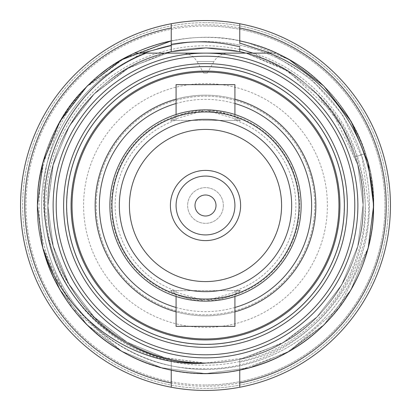 <?xml version="1.0" encoding="UTF-8"?>
<svg xmlns="http://www.w3.org/2000/svg" width="411" height="411" viewBox="0 0 411 411"><rect width="100%" height="100%" fill="white"/><g stroke="black" fill="none" stroke-linecap="round" stroke-linejoin="round"><path stroke-width="0.31" stroke-dasharray="2.06 1.54" d="M205.5 45.77A159.73 159.73 0 0 1 365.23 205.5A159.73 159.73 0 0 1 205.5 365.23A159.73 159.73 0 0 1 45.77 205.5A159.73 159.73 0 0 1 205.5 45.77M205.5 369.432A163.932 163.932 0 0 0 369.432 205.5A163.932 163.932 0 0 0 205.5 41.568A163.932 163.932 0 0 1 369.432 205.5A163.932 163.932 0 0 1 205.5 369.432A163.932 163.932 0 0 1 41.568 205.5A163.932 163.932 0 0 1 205.5 41.568A163.932 163.932 0 0 0 41.568 205.5A163.932 163.932 0 0 0 205.5 369.432M205.5 83.603A121.897 121.897 0 0 1 327.397 205.5A121.897 121.897 0 0 1 205.5 327.397A121.897 121.897 0 0 1 83.603 205.5A121.897 121.897 0 0 1 205.5 83.603M205.5 95.162A110.338 110.338 0 0 1 315.838 205.5A110.338 110.338 0 0 1 205.5 315.838A110.338 110.338 0 0 1 95.162 205.5A110.338 110.338 0 0 1 205.5 95.162M344.213 205.5A138.713 138.713 0 0 1 205.5 344.213A138.713 138.713 0 0 1 66.788 205.5A138.713 138.713 0 0 1 205.5 66.788A138.713 138.713 0 0 1 344.213 205.5A138.713 138.713 0 0 1 205.5 344.213A138.713 138.713 0 0 1 66.788 205.5A138.713 138.713 0 0 1 205.5 66.788A138.713 138.713 0 0 1 344.213 205.5M368.313 247.479L338.849 307.906L289.57 351.112L249.76 367.706L205.5 373.635L249.76 367.706L289.57 351.112L338.849 307.906L368.313 247.479C348.795 322.096 281.35 374.113 205.5 373.635L249.76 367.706L289.57 351.112L323.847 324.931L351.112 289.57L368.102 248.275L373.635 205.5L368.102 162.725L351.112 121.43L323.847 86.069L289.57 59.888L276.577 53.127L245.86 53.127C311.666 67.887 364.953 136.976 363.129 205.5C364.68 258.56 331.04 316.824 284.314 342.009C239.14 369.885 171.86 369.885 126.686 342.009C79.96 316.824 46.32 258.56 47.871 205.5C46.047 136.976 99.334 67.887 165.14 53.127A157.629 157.629 0 0 0 71.216 288.054A157.629 157.629 0 0 1 205.5 47.871A157.629 157.629 0 0 1 363.129 205.5A157.629 157.629 0 0 1 205.5 363.129A157.629 157.629 0 0 1 47.871 205.5A157.629 157.629 0 0 1 205.5 47.871A157.629 157.629 0 0 1 363.129 205.5A157.629 157.629 0 0 1 205.5 363.129A157.629 157.629 0 0 1 128.576 67.913A157.629 157.629 0 0 1 288.054 71.216C337.107 102.601 362.851 147.364 365.292 205.5C368.765 292.745 290.048 371.272 202.859 368.672C115.599 370.47 37.843 292.473 39.05 205.5C39.035 159.797 54.889 120.166 86.608 86.608C56.384 120.603 42.066 160.233 43.653 205.5C45.164 235.513 54.35 263.03 71.216 288.054C94.7 326.015 128.042 350.367 171.243 361.115L171.243 370.111L171.243 359.358L164.703 357.755L127.312 342.368L94.042 316.958L68.632 283.688L53.245 246.297L47.876 206.219L53.245 164.703L69.351 126.064L94.042 94.042L128.941 67.712L171.243 51.642L171.243 23.751M109.871 205.5A95.629 95.629 0 0 1 205.5 109.871A95.629 95.629 0 0 1 301.129 205.5A95.629 95.629 0 0 1 205.5 301.129A95.629 95.629 0 0 1 109.871 205.5A95.629 95.629 0 0 1 205.5 109.871A95.629 95.629 0 0 1 301.129 205.5A95.629 95.629 0 0 1 205.5 301.129A95.629 95.629 0 0 1 109.871 205.5A95.629 95.629 0 0 1 205.5 109.871A95.629 95.629 0 0 1 301.129 205.5A95.629 95.629 0 0 1 205.5 301.129A95.629 95.629 0 0 1 109.871 205.5M235.868 120.382A90.374 90.374 0 0 1 235.868 290.618L240.363 290.618C232.277 296.562 220.656 300.045 205.5 301.078C190.339 300.045 178.723 296.557 170.637 290.618L175.132 290.618A90.374 90.374 0 0 1 175.132 120.382L240.363 120.382L235.868 120.382L240.363 120.382L205.613 109.922L170.637 120.382L175.132 120.382M234.922 103.526A106.136 106.136 0 0 0 176.078 103.526M176.078 99.154A110.338 110.338 0 0 1 234.922 99.154M95.162 205.5A110.338 110.338 0 0 1 205.5 95.162A110.338 110.338 0 0 1 315.838 205.5A110.338 110.338 0 0 1 205.5 315.838A110.338 110.338 0 0 1 95.162 205.5M175.132 290.618L170.637 290.618L205.387 301.078L240.363 290.618L235.868 290.618M281.581 205.5A76.081 76.081 0 0 1 205.5 281.581A76.081 76.081 0 0 1 129.419 205.5A76.081 76.081 0 0 1 205.5 129.419A76.081 76.081 0 0 1 281.581 205.5M205.5 109.922C220.661 110.955 232.277 114.443 240.363 120.382L170.637 120.382C178.723 114.438 190.344 110.955 205.5 109.922M205.5 120.382L234.922 120.382L205.5 120.382M234.922 84.651L176.078 84.651M240.363 290.618L170.637 290.618L240.363 290.618M234.922 326.349L176.078 326.349M234.922 311.846A110.338 110.338 0 0 1 176.078 311.846M176.078 307.474A106.136 106.136 0 0 0 234.922 307.474M216.006 205.5A10.506 10.506 0 0 1 205.5 216.006A10.506 10.506 0 0 1 194.994 205.5A10.506 10.506 0 0 1 205.5 194.994A10.506 10.506 0 0 1 216.006 205.5M170.401 205.5A35.099 35.099 0 0 1 205.5 170.401A35.099 35.099 0 0 1 240.599 205.5A35.099 35.099 0 0 1 205.5 240.599A35.099 35.099 0 0 1 170.401 205.5M223.363 205.5A17.863 17.863 0 0 1 205.5 223.363A17.863 17.863 0 0 1 187.637 205.5A17.863 17.863 0 0 1 205.5 187.637A17.863 17.863 0 0 1 223.363 205.5A17.863 17.863 0 0 1 205.5 223.363A17.863 17.863 0 0 1 187.637 205.5A17.863 17.863 0 0 1 205.5 187.637A17.863 17.863 0 0 1 223.363 205.5M335.808 149.419A141.867 141.867 0 0 0 149.419 75.192A141.867 141.867 0 0 0 75.192 261.581A141.867 141.867 0 0 0 261.581 335.808A141.867 141.867 0 0 0 335.808 149.419M305.887 162.299A109.29 109.29 0 0 0 162.299 105.113A109.29 109.29 0 0 0 105.113 248.701A109.29 109.29 0 0 0 248.701 305.887A109.29 109.29 0 0 0 305.887 162.299A109.29 109.29 0 0 0 162.299 105.113A109.29 109.29 0 0 0 105.113 248.701A109.29 109.29 0 0 0 248.701 305.887A109.29 109.29 0 0 0 305.887 162.299M291.985 168.279A94.155 94.155 0 0 0 168.279 119.015A94.155 94.155 0 0 0 119.015 242.721A94.155 94.155 0 0 0 242.721 291.985A94.155 94.155 0 0 0 291.985 168.279M203.681 73.091L207.319 73.091L203.681 73.091L197.008 61.532L205.5 61.532L197.008 61.532A16.815 16.815 0 0 0 182.443 53.127L228.557 53.127L182.443 53.127M207.319 73.091L213.992 61.532L205.5 61.532L213.992 61.532A16.815 16.815 0 0 1 228.557 53.127M205.5 53.127A152.373 152.373 0 0 1 357.873 205.5A152.373 152.373 0 0 1 205.5 357.873A152.373 152.373 0 0 1 53.127 205.5A152.373 152.373 0 0 1 205.5 53.127L276.577 53.127L289.57 59.888L323.847 86.069L351.112 121.43L368.102 162.725L373.635 205.5L368.102 248.275L351.112 289.57L323.847 324.931L289.57 351.112L249.76 367.706L205.5 373.635L249.76 367.706L289.57 351.112L323.847 324.931L351.112 289.57L368.102 248.275L373.635 205.5L368.102 162.725L351.112 121.43L323.847 86.069L289.57 59.888L276.577 53.127L289.57 59.888L323.847 86.069L351.112 121.43L368.102 162.725L373.635 205.5L368.102 248.275L351.112 289.57L323.847 324.931L289.57 351.112L249.76 367.706L205.5 373.635L249.76 367.706L289.57 351.112L323.847 324.931L351.112 289.57L368.102 248.275L373.635 205.5L368.102 162.725L351.112 121.43L323.847 86.069L289.57 59.888L276.577 53.127L289.57 59.888L323.847 86.069L351.112 121.43L368.102 162.725L373.635 205.5L368.102 248.275L351.112 289.57L323.847 324.931L289.57 351.112L249.76 367.706L205.5 373.635L249.76 367.706L289.57 351.112L323.847 324.931L351.112 289.57L368.102 248.275L373.635 205.5L368.102 162.725L351.112 121.43L323.847 86.069L289.57 59.888L276.577 53.127L289.57 59.888L323.847 86.069L351.112 121.43L368.102 162.725L373.635 205.5L368.102 248.275L351.112 289.57L323.847 324.931L289.57 351.112L249.76 367.706L205.5 373.635L249.76 367.706L289.57 351.112L323.847 324.931L351.112 289.57L368.102 248.275L373.635 205.5L368.102 162.725L351.112 121.43L323.847 86.069L289.57 59.888L276.577 53.127A168.135 168.135 0 0 1 205.5 373.635A168.135 168.135 0 0 1 134.423 53.127L121.43 59.888L87.153 86.069L59.888 121.43L42.898 162.725L37.365 205.5L42.898 248.275L59.888 289.57L87.153 324.931L121.43 351.112L161.24 367.706L205.5 373.635L161.24 367.706L121.43 351.112L87.153 324.931L59.888 289.57L42.898 248.275L37.365 205.5L42.898 162.725L59.888 121.43L87.153 86.069L121.43 59.888L134.423 53.127L165.14 53.127L134.423 53.127C78.403 76.883 35.372 143.578 37.365 205.5C35.706 262.095 71.591 324.248 121.43 351.112C169.615 380.843 241.385 380.843 289.57 351.112C339.409 324.248 375.294 262.095 373.635 205.5C375.628 143.578 332.597 76.883 276.577 53.127C318.962 73.127 348.569 106.598 365.405 153.544C348.569 106.598 318.962 73.127 276.577 53.127L245.86 53.127C298.838 68.067 335.355 102.622 355.412 156.791L365.405 153.544L355.412 156.791M71.067 205.5A134.433 134.433 0 0 1 205.5 71.067A134.433 134.433 0 0 1 339.933 205.5A134.433 134.433 0 0 1 205.5 339.933A134.433 134.433 0 0 1 71.067 205.5M205.5 26.016A179.484 179.484 0 0 0 26.016 205.5A179.484 179.484 0 0 0 205.5 384.984A179.484 179.484 0 0 1 26.016 205.5A179.484 179.484 0 0 1 205.5 26.016A179.484 179.484 0 0 1 384.984 205.5A179.484 179.484 0 0 1 205.5 384.984A179.484 179.484 0 0 0 384.984 205.5A179.484 179.484 0 0 0 205.5 26.016M205.5 388.349A182.849 182.849 0 0 1 22.651 205.5A182.849 182.849 0 0 1 205.5 22.651A182.849 182.849 0 0 0 22.651 205.5A182.849 182.849 0 0 0 205.5 388.349A182.849 182.849 0 0 0 388.349 205.5A182.849 182.849 0 0 0 205.5 22.651A182.849 182.849 0 0 1 388.349 205.5A182.849 182.849 0 0 1 205.5 388.349M205.5 338.957A133.457 133.457 0 0 0 338.957 205.5A133.457 133.457 0 0 0 205.5 72.043A133.457 133.457 0 0 0 72.043 205.5A133.457 133.457 0 0 0 205.5 338.957M270.479 53.127L276.577 53.127C332.597 76.883 375.628 143.578 373.635 205.5C375.294 262.095 339.409 324.248 289.57 351.112C241.385 380.843 169.615 380.843 121.43 351.112C71.591 324.248 35.706 262.095 37.365 205.5C35.372 143.578 78.403 76.883 134.423 53.127L121.43 59.888L87.153 86.069L59.888 121.43L42.898 162.725L37.365 205.5L42.898 248.275L59.888 289.57L87.153 324.931L121.43 351.112L161.24 367.706L205.5 373.635L161.24 367.706L121.43 351.112L87.153 324.931L59.888 289.57L42.898 248.275L37.365 205.5L42.898 162.725L59.888 121.43L87.153 86.069L121.43 59.888L134.423 53.127L165.14 53.127L134.423 53.127L121.43 59.888L87.153 86.069L59.888 121.43L42.898 162.725L37.365 205.5L42.898 248.275L59.888 289.57L87.153 324.931L121.43 351.112L161.24 367.706L205.5 373.635L161.24 367.706L121.43 351.112L87.153 324.931L59.888 289.57L42.898 248.275L37.365 205.5L42.898 162.725L59.888 121.43L87.153 86.069L121.43 59.888L134.423 53.127L165.14 53.127L134.423 53.127L121.43 59.888L87.153 86.069L59.888 121.43L42.898 162.725L37.365 205.5L42.898 248.275L59.888 289.57L87.153 324.931L121.43 351.112L161.24 367.706L205.5 373.635L161.24 367.706L121.43 351.112L87.153 324.931L59.888 289.57L42.898 248.275L37.365 205.5L42.898 162.725L59.888 121.43L87.153 86.069L121.43 59.888L134.423 53.127L165.14 53.127L134.423 53.127L121.43 59.888L87.153 86.069L59.888 121.43L42.898 162.725L37.365 205.5L42.898 248.275L59.888 289.57L87.153 324.931L121.43 351.112L161.24 367.706L205.5 373.635L161.24 367.706L121.43 351.112L72.151 307.906L42.687 247.479M252.847 53.127L288.054 71.216A157.629 157.629 0 0 0 245.86 53.127L276.577 53.127L245.86 53.127C311.666 67.887 364.953 136.976 363.129 205.5C364.68 258.56 331.04 316.824 284.314 342.009C239.14 369.885 171.86 369.885 126.686 342.009C79.96 316.824 46.32 258.56 47.871 205.5C46.047 136.976 99.334 67.887 165.14 53.127L134.423 53.127L165.14 53.127L134.423 53.127L121.43 59.888L87.153 86.069L59.888 121.43L42.898 162.725L37.365 205.5L42.898 248.275L59.888 289.57L87.153 324.931L121.43 351.112L161.24 367.706L205.5 373.635L161.24 367.706L121.43 351.112L87.153 324.931L59.888 289.57L42.898 248.275L37.365 205.5L42.898 162.725L59.888 121.43L87.153 86.069L121.43 59.888L134.423 53.127L165.14 53.127L134.423 53.127L165.14 53.127L134.423 53.127L121.43 59.888L87.153 86.069L59.888 121.43L42.898 162.725L37.365 205.5A168.135 168.135 0 0 0 205.5 373.635A168.135 168.135 0 0 0 269.842 50.163A168.135 168.135 0 0 0 37.365 205.5M245.86 53.127L276.577 53.127L245.86 53.127C311.666 67.887 364.953 136.976 363.129 205.5C364.68 258.56 331.04 316.824 284.314 342.009C239.14 369.885 171.86 369.885 126.686 342.009C79.96 316.824 46.32 258.56 47.871 205.5C46.047 136.976 99.334 67.887 165.14 53.127C99.334 67.887 46.047 136.976 47.871 205.5C46.32 258.56 79.96 316.824 126.686 342.009C171.86 369.885 239.14 369.885 284.314 342.009C331.04 316.824 364.68 258.56 363.129 205.5C364.953 136.976 311.666 67.887 245.86 53.127C311.666 67.887 364.953 136.976 363.129 205.5C364.68 258.56 331.04 316.824 284.314 342.009C239.14 369.885 171.86 369.885 126.686 342.009C79.96 316.824 46.32 258.56 47.871 205.5C46.047 136.976 99.334 67.887 165.14 53.127C99.334 67.887 46.047 136.976 47.871 205.5C46.32 258.56 79.96 316.824 126.686 342.009C171.86 369.885 239.14 369.885 284.314 342.009C331.04 316.824 364.68 258.56 363.129 205.5C364.953 136.976 311.666 67.887 245.86 53.127C311.666 67.887 364.953 136.976 363.129 205.5C364.68 258.56 331.04 316.824 284.314 342.009C239.14 369.885 171.86 369.885 126.686 342.009C79.96 316.824 46.32 258.56 47.871 205.5C46.047 136.976 99.334 67.887 165.14 53.127L149.696 53.127M205.5 363.129L164.01 357.57L126.686 342.009L94.551 317.467L68.991 284.314L53.06 245.603L47.871 205.5L53.06 165.397L68.991 126.686L94.551 93.533L126.686 68.991L165.14 53.127M205.5 63.633A141.867 141.867 0 0 1 347.367 205.5A141.867 141.867 0 0 1 205.5 347.367A141.867 141.867 0 0 1 63.633 205.5A141.867 141.867 0 0 1 205.5 63.633A141.867 141.867 0 0 1 347.367 205.5A141.867 141.867 0 0 1 205.5 347.367A141.867 141.867 0 0 1 63.633 205.5A141.867 141.867 0 0 1 205.5 63.633M390.45 205.5A184.95 184.95 0 0 0 205.5 20.55A184.95 184.95 0 0 0 20.55 205.5A184.95 184.95 0 0 0 205.5 390.45A184.95 184.95 0 0 0 390.45 205.5M24.752 205.5A180.748 180.748 0 0 1 205.5 24.752A180.748 180.748 0 0 1 386.248 205.5A180.748 180.748 0 0 1 205.5 386.248A180.748 180.748 0 0 1 24.752 205.5M276.577 53.127A168.135 168.135 0 0 1 239.757 370.111L239.757 362.055C312.571 348.497 368.96 279.346 368.662 205.5L362.25 158.101L342.425 114.561L310.932 78.547L270.438 53.127M239.757 387.249L239.757 359.358A157.629 157.629 0 0 1 171.243 359.358L171.243 370.111L161.985 367.907L122.098 351.492L86.608 324.392L59.508 288.902L43.093 249.015L37.365 206.265L43.093 161.985L60.273 120.767L86.608 86.608L124.846 57.972L171.243 40.889M171.243 387.249L171.243 359.358L164.703 357.755L127.312 342.368L94.042 316.958L68.632 283.688L53.245 246.297L47.876 206.219L53.245 164.703L69.351 126.064L94.042 94.042L128.941 67.712L171.243 51.642L128.941 67.712L94.042 94.042L69.351 126.064L53.245 164.703L47.876 206.219L53.245 246.297L68.632 283.688L94.042 316.958L127.312 342.368L164.703 357.755L204.781 363.124L246.297 357.755L284.936 341.649L316.958 316.958L341.649 284.936L357.755 246.297L363.124 204.781L357.755 164.703L342.368 127.312L316.958 94.042L283.688 68.632L246.297 53.245L239.757 51.642L246.297 53.245L283.688 68.632L316.958 94.042L342.368 127.312L357.755 164.703L363.124 204.781L357.755 246.297L341.649 284.936L316.958 316.958L282.059 343.288L239.757 359.358L239.757 370.111L239.757 362.055M239.757 40.889L249.015 43.093L288.902 59.508L324.392 86.608L351.492 122.098L367.907 161.985L373.635 204.735L367.907 249.015L350.727 290.233L324.392 324.392L286.154 353.028L239.757 370.111L286.154 353.028L324.392 324.392L350.727 290.233L367.907 249.015L373.635 204.735L367.907 161.985L351.492 122.098L324.392 86.608L288.902 59.508L249.015 43.093L239.757 40.889L239.757 51.642L239.757 49.022L239.757 51.642L246.297 53.245L288.054 71.216L332.365 111.951L357.755 164.703L363.124 204.781L357.755 246.297L341.649 284.936L316.958 316.958L282.059 343.288L239.757 359.358L239.757 370.111L239.757 359.358M239.757 48.195L239.757 23.751M171.243 361.115L171.243 370.111A168.135 168.135 0 0 1 86.608 86.608L141.929 53.127M171.243 359.358L171.243 370.111C112.861 359.995 56.785 307.5 43.093 249.015C26.843 194.778 45.416 125.458 86.608 86.608C125.458 45.416 194.778 26.843 249.015 43.093C304.114 56.137 354.863 106.886 367.907 161.985C384.157 216.222 365.585 285.542 324.392 324.392C285.542 365.585 216.222 384.157 161.985 367.907C106.886 354.863 56.137 304.114 43.093 249.015C26.843 194.778 45.416 125.458 86.608 86.608C125.458 45.416 194.778 26.843 249.015 43.093C304.114 56.137 354.863 106.886 367.907 161.985C384.157 216.222 365.585 285.542 324.392 324.392C285.542 365.585 216.222 384.157 161.985 367.907C106.886 354.863 56.137 304.114 43.093 249.015C26.843 194.778 45.416 125.458 86.608 86.608L100.284 74.355M106.567 69.551L121.43 59.893M86.608 86.608A168.135 168.135 0 0 1 134.423 53.127M234.922 120.382L234.922 114.51M234.922 290.618L234.922 296.49M176.078 290.618L176.078 296.49M176.078 120.382L176.078 114.51"/><path stroke-width="0.62" d="M234.922 307.474A106.136 106.136 0 0 0 234.922 103.526M176.078 103.526A106.136 106.136 0 0 0 176.078 307.474M176.078 311.846A110.338 110.338 0 0 1 176.078 99.154M234.922 99.154A110.338 110.338 0 0 1 234.922 311.846M109.871 205.5A95.629 95.629 0 0 1 205.5 109.871A95.629 95.629 0 0 1 301.129 205.5A95.629 95.629 0 0 1 205.5 301.129A95.629 95.629 0 0 1 109.871 205.5M111.972 205.5A93.528 93.528 0 0 1 205.5 111.972A93.528 93.528 0 0 1 299.028 205.5A93.528 93.528 0 0 1 205.5 299.028A93.528 93.528 0 0 1 111.972 205.5M291.671 205.5A86.171 86.171 0 0 1 205.5 291.671A86.171 86.171 0 0 1 119.329 205.5A86.171 86.171 0 0 1 205.5 119.329A86.171 86.171 0 0 1 291.671 205.5M281.581 205.5A76.081 76.081 0 0 1 205.5 281.581A76.081 76.081 0 0 1 129.419 205.5A76.081 76.081 0 0 1 205.5 129.419A76.081 76.081 0 0 1 281.581 205.5M176.078 114.51L176.078 84.651L234.922 84.651L234.922 114.51M176.078 296.49L176.078 326.349L234.922 326.349L234.922 296.49M234.922 205.5A29.422 29.422 0 0 1 205.5 234.922A29.422 29.422 0 0 1 176.078 205.5A29.422 29.422 0 0 1 205.5 176.078A29.422 29.422 0 0 1 234.922 205.5M216.006 205.5A10.506 10.506 0 0 1 205.5 216.006A10.506 10.506 0 0 1 194.994 205.5A10.506 10.506 0 0 1 205.5 194.994A10.506 10.506 0 0 1 216.006 205.5M170.401 205.5A35.099 35.099 0 0 1 205.5 170.401A35.099 35.099 0 0 1 240.599 205.5A35.099 35.099 0 0 1 205.5 240.599A35.099 35.099 0 0 1 170.401 205.5M328.086 152.743A133.457 133.457 0 0 0 152.743 82.914A133.457 133.457 0 0 0 82.914 258.257A133.457 133.457 0 0 0 258.257 328.086A133.457 133.457 0 0 0 328.086 152.743M146.259 53.127L205.5 53.127L146.259 53.127C76.04 79.842 32.192 159.591 47.265 233.047C59.739 307.14 130.256 365.559 205.5 363.129L205.5 363.129C132.902 367.968 62.965 316.711 42.687 247.479L37.365 205.5M205.5 357.873A152.373 152.373 0 0 1 53.127 205.5A152.373 152.373 0 0 1 205.5 53.127A152.373 152.373 0 0 1 357.873 205.5A152.373 152.373 0 0 1 205.5 357.873A152.373 152.373 0 0 1 53.127 205.5A152.373 152.373 0 0 1 205.5 53.127L269.184 53.127C344.233 81.743 389.114 169.538 368.313 247.479L373.635 205.5L368.102 162.725L351.112 121.43L323.847 86.069L289.57 59.888L276.577 53.127L289.57 59.888L323.847 86.069L351.112 121.43L368.102 162.725L373.635 205.5L368.313 247.479A168.135 168.135 0 0 1 42.687 247.479L37.365 205.5L42.898 162.725L59.888 121.43L87.153 86.069L121.43 59.888L134.423 53.127L149.696 53.127M347.367 205.5A141.867 141.867 0 0 1 205.5 347.367A141.867 141.867 0 0 1 63.633 205.5A141.867 141.867 0 0 1 205.5 63.633A141.867 141.867 0 0 1 347.367 205.5M66.608 205.5A138.892 138.892 0 0 1 205.5 66.608A138.892 138.892 0 0 1 344.392 205.5A138.892 138.892 0 0 1 205.5 344.392A138.892 138.892 0 0 1 66.608 205.5M71.067 205.5A134.433 134.433 0 0 1 205.5 71.067A134.433 134.433 0 0 1 339.933 205.5A134.433 134.433 0 0 1 205.5 339.933A134.433 134.433 0 0 1 71.067 205.5M269.184 53.127L270.479 53.127M239.757 23.751A184.95 184.95 0 0 1 239.757 387.249A184.95 184.95 0 0 1 20.55 205.5A184.95 184.95 0 0 1 239.757 23.751L239.757 28.03A180.748 180.748 0 0 1 239.757 382.97L239.757 370.111M171.243 23.751L171.243 28.03A180.748 180.748 0 0 0 171.243 382.97L171.243 387.249M270.438 53.127L239.757 43.052L239.757 40.889A168.135 168.135 0 0 1 276.577 53.127M245.86 53.127A157.629 157.629 0 0 0 239.757 51.642L239.757 49.022L252.847 53.127M239.757 49.022L239.757 48.195M239.757 387.249L239.757 382.97M239.757 43.052L239.757 28.03M239.757 46.823C217.193 41.192 194.352 40.355 171.243 44.316M141.929 53.127L171.243 45.554L171.243 51.642A157.629 157.629 0 0 0 165.14 53.127M100.284 74.355L106.567 69.551M121.43 59.893L171.243 40.889L171.243 45.554M171.243 28.03L171.243 40.889A168.135 168.135 0 0 0 134.423 53.127M171.243 370.111L171.243 382.97M171.243 51.642L206.003 47.871L239.757 51.642L206.003 47.871L171.243 51.642M56.204 205.5A149.296 149.296 0 0 0 205.5 354.796A149.296 149.296 0 0 0 354.796 205.5A149.296 149.296 0 0 0 205.5 56.204A149.296 149.296 0 0 0 56.204 205.5"/></g></svg>
